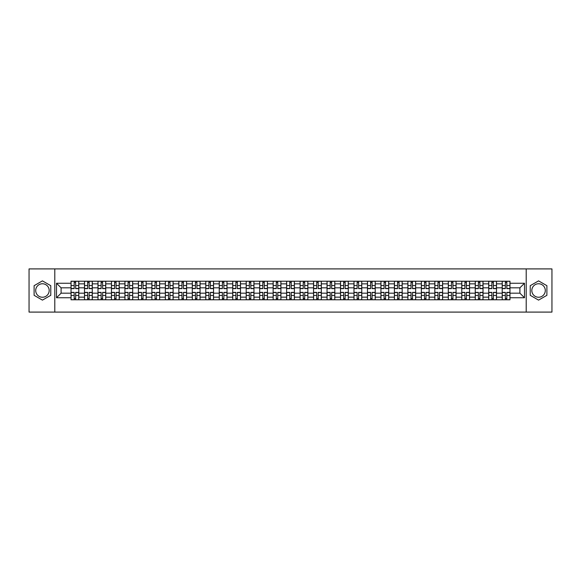 <?xml version="1.0" encoding="UTF-8"?>
<svg xmlns="http://www.w3.org/2000/svg" width="581" height="581" viewBox="0 0 581 581"><rect width="100%" height="100%" fill="white"/><g stroke="black" fill="none" stroke-linecap="round" stroke-linejoin="round"><path stroke-width="0.87" d="M42.435 297.24A6.74 6.74 0 0 1 35.702 290.5A6.74 6.74 0 0 1 42.435 283.76A6.74 6.74 0 0 1 49.174 290.5A6.74 6.74 0 0 1 42.435 297.24M538.565 297.24A6.74 6.74 0 0 1 531.826 290.5A6.74 6.74 0 0 1 538.565 283.76A6.74 6.74 0 0 1 545.298 290.5A6.74 6.74 0 0 1 538.565 297.24M526.212 312.091L551.95 312.091L551.95 268.909L29.05 268.909L29.05 312.091L526.212 312.091L526.212 268.909M84.499 299.781L84.499 283.848L78.798 283.848L78.798 299.781M78.798 283.848L78.798 281.219M84.499 283.848L84.499 281.219M92.277 281.219L92.277 299.781M97.978 299.781L97.978 281.219M105.749 281.219L105.749 299.781M111.45 299.781L111.45 281.219M119.221 281.219L119.221 299.781M124.922 299.781L124.922 281.219M132.7 281.219L132.7 299.781M138.394 299.781L138.394 281.219M146.172 281.219L146.172 299.781M151.873 299.781L151.873 281.219M159.644 281.219L159.644 299.781M165.345 299.781L165.345 281.219M173.116 281.219L173.116 299.781M178.817 299.781L178.817 281.219M186.595 281.219L186.595 299.781M192.296 299.781L192.296 281.219M200.067 281.219L200.067 299.781M205.768 299.781L205.768 281.219M213.539 281.219L213.539 299.781M219.24 299.781L219.24 281.219M227.018 281.219L227.018 299.781M232.72 299.781L232.72 281.219M240.49 281.219L240.49 299.781M246.191 299.781L246.191 281.219M253.962 281.219L253.962 299.781M259.663 299.781L259.663 281.219M267.442 281.219L267.442 299.781M273.143 299.781L273.143 281.219M280.913 281.219L280.913 299.781M286.615 299.781L286.615 281.219M294.385 281.219L294.385 299.781M300.086 299.781L300.086 281.219M307.857 281.219L307.857 299.781M313.558 299.781L313.558 281.219M321.337 281.219L321.337 299.781M327.038 299.781L327.038 281.219M334.809 281.219L334.809 299.781M340.51 299.781L340.51 281.219M348.28 281.219L348.28 299.781M353.982 299.781L353.982 281.219M361.76 281.219L361.76 299.781M367.461 299.781L367.461 281.219M375.232 281.219L375.232 299.781M380.933 299.781L380.933 281.219M388.704 281.219L388.704 299.781M394.405 299.781L394.405 281.219M402.183 281.219L402.183 299.781M407.884 299.781L407.884 281.219M415.655 281.219L415.655 299.781M421.356 299.781L421.356 281.219M429.127 281.219L429.127 299.781M434.828 299.781L434.828 281.219M442.606 281.219L442.606 299.781M448.3 299.781L448.3 281.219M456.078 281.219L456.078 299.781M461.779 299.781L461.779 281.219M469.55 281.219L469.55 299.781M475.251 299.781L475.251 281.219M483.022 281.219L483.022 299.781M488.723 299.781L488.723 281.219M496.501 281.219L496.501 299.781M502.202 299.781L502.202 281.219M502.202 293.18L496.501 293.18M488.723 293.18L483.022 293.18M475.251 293.18L469.55 293.18M461.779 293.18L456.078 293.18M448.3 293.18L442.606 293.18M434.828 293.18L429.127 293.18M421.356 293.18L415.655 293.18M407.884 293.18L402.183 293.18M394.405 293.18L388.704 293.18M380.933 293.18L375.232 293.18M367.461 293.18L361.76 293.18M353.982 293.18L348.28 293.18M340.51 293.18L334.809 293.18M327.038 293.18L321.337 293.18M313.558 293.18L307.857 293.18M300.086 293.18L294.385 293.18M286.615 293.18L280.913 293.18M273.143 293.18L267.442 293.18M259.663 293.18L253.962 293.18M246.191 293.18L240.49 293.18M232.72 293.18L227.018 293.18M219.24 293.18L213.539 293.18M205.768 293.18L200.067 293.18M192.296 293.18L186.595 293.18M178.817 293.18L173.116 293.18M165.345 293.18L159.644 293.18M151.873 293.18L146.172 293.18M138.394 293.18L132.7 293.18M124.922 293.18L119.221 293.18M111.45 293.18L105.749 293.18M97.978 293.18L92.277 293.18M84.499 293.18L78.798 293.18M502.202 287.82L496.501 287.82M488.723 287.82L483.022 287.82M475.251 287.82L469.55 287.82M461.779 287.82L456.078 287.82M448.3 287.82L442.606 287.82M434.828 287.82L429.127 287.82M421.356 287.82L415.655 287.82M407.884 287.82L402.183 287.82M394.405 287.82L388.704 287.82M380.933 287.82L375.232 287.82M367.461 287.82L361.76 287.82M353.982 287.82L348.28 287.82M340.51 287.82L334.809 287.82M327.038 287.82L321.337 287.82M313.558 287.82L307.857 287.82M300.086 287.82L294.385 287.82M286.615 287.82L280.913 287.82M273.143 287.82L267.442 287.82M259.663 287.82L253.962 287.82M246.191 287.82L240.49 287.82M232.72 287.82L227.018 287.82M219.24 287.82L213.539 287.82M205.768 287.82L200.067 287.82M192.296 287.82L186.595 287.82M178.817 287.82L173.116 287.82M165.345 287.82L159.644 287.82M151.873 287.82L146.172 287.82M138.394 287.82L132.7 287.82M124.922 287.82L119.221 287.82M111.45 287.82L105.749 287.82M97.978 287.82L92.277 287.82M84.499 287.82L78.798 287.82M61.092 293.18L71.027 293.18L71.027 287.82L61.092 287.82L61.092 293.18L56.517 297.755L56.517 283.245L71.027 283.245L71.027 287.82M509.973 287.82L509.973 293.18L519.908 293.18L519.908 287.82L509.973 287.82L509.973 281.219L71.027 281.219L71.027 283.245M509.973 283.245L524.483 283.245L524.483 297.755L509.973 297.755L509.973 293.18M71.027 293.18L71.027 299.781L509.973 299.781L509.973 297.755M71.027 297.755L56.517 297.755M54.788 312.091L54.788 268.909M50.772 285.685L42.435 280.877L34.105 285.685L34.105 295.315L42.435 300.123L50.772 295.315L50.772 285.685M546.895 285.685L538.565 280.877L530.228 285.685L530.228 295.315L538.565 300.123L546.895 295.315L546.895 285.685M75.646 298.489L74.179 298.489M74.179 282.511L75.646 282.511M89.125 298.489L87.651 298.489M87.651 282.511L89.125 282.511M102.597 298.489L101.13 298.489M101.13 282.511L102.597 282.511M116.069 298.489L114.602 298.489M114.602 282.511L116.069 282.511M129.541 298.489L128.074 298.489M128.074 282.511L129.541 282.511M143.02 298.489L141.553 298.489M141.553 282.511L143.02 282.511M156.492 298.489L155.025 298.489M155.025 282.511L156.492 282.511M169.964 298.489L168.497 298.489M168.497 282.511L169.964 282.511M183.443 298.489L181.969 298.489M181.969 282.511L183.443 282.511M196.915 298.489L195.448 298.489M195.448 282.511L196.915 282.511M210.387 298.489L208.92 298.489M208.92 282.511L210.387 282.511M223.867 298.489L222.392 298.489M222.392 282.511L223.867 282.511M237.338 298.489L235.871 298.489M235.871 282.511L237.338 282.511M250.81 298.489L249.343 298.489M249.343 282.511L250.81 282.511M264.282 298.489L262.815 298.489M262.815 282.511L264.282 282.511M277.762 298.489L276.295 298.489M276.295 282.511L277.762 282.511M291.234 298.489L289.766 298.489M289.766 282.511L291.234 282.511M304.705 298.489L303.238 298.489M303.238 282.511L304.705 282.511M318.185 298.489L316.718 298.489M316.718 282.511L318.185 282.511M331.657 298.489L330.19 298.489M330.19 282.511L331.657 282.511M345.129 298.489L343.661 298.489M343.661 282.511L345.129 282.511M358.608 298.489L357.133 298.489M357.133 282.511L358.608 282.511M372.08 298.489L370.613 298.489M370.613 282.511L372.08 282.511M385.552 298.489L384.085 298.489M384.085 282.511L385.552 282.511M399.031 298.489L397.557 298.489M397.557 282.511L399.031 282.511M412.503 298.489L411.036 298.489M411.036 282.511L412.503 282.511M425.975 298.489L424.508 298.489M424.508 282.511L425.975 282.511M439.447 298.489L437.98 298.489M437.98 282.511L439.447 282.511M452.926 298.489L451.459 298.489M451.459 282.511L452.926 282.511M466.398 298.489L464.931 298.489M464.931 282.511L466.398 282.511M479.87 298.489L478.403 298.489M478.403 282.511L479.87 282.511M493.349 298.489L491.875 298.489M491.875 282.511L493.349 282.511M506.821 298.489L505.354 298.489M505.354 282.511L506.821 282.511M56.517 283.245L61.092 287.82M519.908 293.18L524.483 297.755M519.908 287.82L524.483 283.245M75.646 288.641L75.646 281.298L78.755 281.298L78.755 288.641L75.646 288.641M74.179 282.424L75.646 282.424M72.886 281.298L71.071 281.298L71.071 288.641L74.179 288.641L74.179 281.298L76.946 281.298M74.179 292.359L74.179 299.702L71.071 299.702L71.071 292.359L74.179 292.359M75.646 298.576L74.179 298.576M76.946 299.702L78.755 299.702L78.755 292.359L75.646 292.359L75.646 299.702L72.886 299.702M89.125 288.641L89.125 281.298L92.234 281.298L92.234 288.641L89.125 288.641M87.651 282.424L89.125 282.424M86.358 281.298L84.543 281.298L84.543 288.641L87.651 288.641L87.651 281.298L90.418 281.298M102.597 288.641L102.597 281.298L105.706 281.298L105.706 288.641L102.597 288.641M101.13 282.424L102.597 282.424M99.83 281.298L98.022 281.298L98.022 288.641L101.13 288.641L101.13 281.298L103.89 281.298M87.651 292.359L87.651 299.702L84.543 299.702L84.543 292.359L87.651 292.359M89.125 298.576L87.651 298.576M90.418 299.702L92.234 299.702L92.234 292.359L89.125 292.359L89.125 299.702L86.358 299.702M101.13 292.359L101.13 299.702L98.022 299.702L98.022 292.359L101.13 292.359M102.597 298.576L101.13 298.576M103.89 299.702L105.706 299.702L105.706 292.359L102.597 292.359L102.597 299.702L99.83 299.702M116.069 288.641L116.069 281.298L119.178 281.298L119.178 288.641L116.069 288.641M114.602 282.424L116.069 282.424M113.31 281.298L111.494 281.298L111.494 288.641L114.602 288.641L114.602 281.298L117.369 281.298M129.541 288.641L129.541 281.298L132.657 281.298L132.657 288.641L129.541 288.641M128.074 282.424L129.541 282.424M126.781 281.298L124.966 281.298L124.966 288.641L128.074 288.641L128.074 281.298L130.841 281.298M143.02 288.641L143.02 281.298L146.129 281.298L146.129 288.641L143.02 288.641M141.553 282.424L143.02 282.424M140.253 281.298L138.438 281.298L138.438 288.641L141.553 288.641L141.553 281.298L144.313 281.298M114.602 292.359L114.602 299.702L111.494 299.702L111.494 292.359L114.602 292.359M116.069 298.576L114.602 298.576M117.369 299.702L119.178 299.702L119.178 292.359L116.069 292.359L116.069 299.702L113.31 299.702M128.074 292.359L128.074 299.702L124.966 299.702L124.966 292.359L128.074 292.359M129.541 298.576L128.074 298.576M130.841 299.702L132.657 299.702L132.657 292.359L129.541 292.359L129.541 299.702L126.781 299.702M141.553 292.359L141.553 299.702L138.438 299.702L138.438 292.359L141.553 292.359M143.02 298.576L141.553 298.576M144.313 299.702L146.129 299.702L146.129 292.359L143.02 292.359L143.02 299.702L140.253 299.702M156.492 288.641L156.492 281.298L159.601 281.298L159.601 288.641L156.492 288.641M155.025 282.424L156.492 282.424M153.725 281.298L151.917 281.298L151.917 288.641L155.025 288.641L155.025 281.298L157.785 281.298M155.025 292.359L155.025 299.702L151.917 299.702L151.917 292.359L155.025 292.359M156.492 298.576L155.025 298.576M157.785 299.702L159.601 299.702L159.601 292.359L156.492 292.359L156.492 299.702L153.725 299.702M169.964 288.641L169.964 281.298L173.08 281.298L173.08 288.641L169.964 288.641M168.497 282.424L169.964 282.424M167.205 281.298L165.389 281.298L165.389 288.641L168.497 288.641L168.497 281.298L171.264 281.298M168.497 292.359L168.497 299.702L165.389 299.702L165.389 292.359L168.497 292.359M169.964 298.576L168.497 298.576M171.264 299.702L173.08 299.702L173.08 292.359L169.964 292.359L169.964 299.702L167.205 299.702M183.443 288.641L183.443 281.298L186.552 281.298L186.552 288.641L183.443 288.641M181.969 282.424L183.443 282.424M180.676 281.298L178.861 281.298L178.861 288.641L181.969 288.641L181.969 281.298L184.736 281.298M181.969 292.359L181.969 299.702L178.861 299.702L178.861 292.359L181.969 292.359M183.443 298.576L181.969 298.576M184.736 299.702L186.552 299.702L186.552 292.359L183.443 292.359L183.443 299.702L180.676 299.702M196.915 288.641L196.915 281.298L200.024 281.298L200.024 288.641L196.915 288.641M195.448 282.424L196.915 282.424M194.148 281.298L192.34 281.298L192.34 288.641L195.448 288.641L195.448 281.298L198.208 281.298M195.448 292.359L195.448 299.702L192.34 299.702L192.34 292.359L195.448 292.359M196.915 298.576L195.448 298.576M198.208 299.702L200.024 299.702L200.024 292.359L196.915 292.359L196.915 299.702L194.148 299.702M210.387 288.641L210.387 281.298L213.496 281.298L213.496 288.641L210.387 288.641M208.92 282.424L210.387 282.424M207.628 281.298L205.812 281.298L205.812 288.641L208.92 288.641L208.92 281.298L211.687 281.298M208.92 292.359L208.92 299.702L205.812 299.702L205.812 292.359L208.92 292.359M210.387 298.576L208.92 298.576M211.687 299.702L213.496 299.702L213.496 292.359L210.387 292.359L210.387 299.702L207.628 299.702M223.867 288.641L223.867 281.298L226.975 281.298L226.975 288.641L223.867 288.641M222.392 282.424L223.867 282.424M221.1 281.298L219.284 281.298L219.284 288.641L222.392 288.641L222.392 281.298L225.159 281.298M222.392 292.359L222.392 299.702L219.284 299.702L219.284 292.359L222.392 292.359M223.867 298.576L222.392 298.576M225.159 299.702L226.975 299.702L226.975 292.359L223.867 292.359L223.867 299.702L221.1 299.702M237.338 288.641L237.338 281.298L240.447 281.298L240.447 288.641L237.338 288.641M235.871 282.424L237.338 282.424M234.571 281.298L232.763 281.298L232.763 288.641L235.871 288.641L235.871 281.298L238.631 281.298M235.871 292.359L235.871 299.702L232.763 299.702L232.763 292.359L235.871 292.359M237.338 298.576L235.871 298.576M238.631 299.702L240.447 299.702L240.447 292.359L237.338 292.359L237.338 299.702L234.571 299.702M250.81 288.641L250.81 281.298L253.919 281.298L253.919 288.641L250.81 288.641M249.343 282.424L250.81 282.424M248.051 281.298L246.235 281.298L246.235 288.641L249.343 288.641L249.343 281.298L252.11 281.298M249.343 292.359L249.343 299.702L246.235 299.702L246.235 292.359L249.343 292.359M250.81 298.576L249.343 298.576M252.11 299.702L253.919 299.702L253.919 292.359L250.81 292.359L250.81 299.702L248.051 299.702M264.282 288.641L264.282 281.298L267.398 281.298L267.398 288.641L264.282 288.641M262.815 282.424L264.282 282.424M261.523 281.298L259.707 281.298L259.707 288.641L262.815 288.641L262.815 281.298L265.582 281.298M262.815 292.359L262.815 299.702L259.707 299.702L259.707 292.359L262.815 292.359M264.282 298.576L262.815 298.576M265.582 299.702L267.398 299.702L267.398 292.359L264.282 292.359L264.282 299.702L261.523 299.702M277.762 288.641L277.762 281.298L280.87 281.298L280.87 288.641L277.762 288.641M276.295 282.424L277.762 282.424M274.995 281.298L273.179 281.298L273.179 288.641L276.295 288.641L276.295 281.298L279.054 281.298M276.295 292.359L276.295 299.702L273.179 299.702L273.179 292.359L276.295 292.359M277.762 298.576L276.295 298.576M279.054 299.702L280.87 299.702L280.87 292.359L277.762 292.359L277.762 299.702L274.995 299.702M291.234 288.641L291.234 281.298L294.342 281.298L294.342 288.641L291.234 288.641M289.766 282.424L291.234 282.424M288.474 281.298L286.658 281.298L286.658 288.641L289.766 288.641L289.766 281.298L292.526 281.298M289.766 292.359L289.766 299.702L286.658 299.702L286.658 292.359L289.766 292.359M291.234 298.576L289.766 298.576M292.526 299.702L294.342 299.702L294.342 292.359L291.234 292.359L291.234 299.702L288.474 299.702M304.705 288.641L304.705 281.298L307.821 281.298L307.821 288.641L304.705 288.641M303.238 282.424L304.705 282.424M301.946 281.298L300.13 281.298L300.13 288.641L303.238 288.641L303.238 281.298L306.005 281.298M303.238 292.359L303.238 299.702L300.13 299.702L300.13 292.359L303.238 292.359M304.705 298.576L303.238 298.576M306.005 299.702L307.821 299.702L307.821 292.359L304.705 292.359L304.705 299.702L301.946 299.702M318.185 288.641L318.185 281.298L321.293 281.298L321.293 288.641L318.185 288.641M316.718 282.424L318.185 282.424M315.418 281.298L313.602 281.298L313.602 288.641L316.718 288.641L316.718 281.298L319.477 281.298M316.718 292.359L316.718 299.702L313.602 299.702L313.602 292.359L316.718 292.359M318.185 298.576L316.718 298.576M319.477 299.702L321.293 299.702L321.293 292.359L318.185 292.359L318.185 299.702L315.418 299.702M331.657 288.641L331.657 281.298L334.765 281.298L334.765 288.641L331.657 288.641M330.19 282.424L331.657 282.424M328.89 281.298L327.081 281.298L327.081 288.641L330.19 288.641L330.19 281.298L332.949 281.298M330.19 292.359L330.19 299.702L327.081 299.702L327.081 292.359L330.19 292.359M331.657 298.576L330.19 298.576M332.949 299.702L334.765 299.702L334.765 292.359L331.657 292.359L331.657 299.702L328.89 299.702M345.129 288.641L345.129 281.298L348.237 281.298L348.237 288.641L345.129 288.641M343.661 282.424L345.129 282.424M342.369 281.298L340.553 281.298L340.553 288.641L343.661 288.641L343.661 281.298L346.429 281.298M343.661 292.359L343.661 299.702L340.553 299.702L340.553 292.359L343.661 292.359M345.129 298.576L343.661 298.576M346.429 299.702L348.237 299.702L348.237 292.359L345.129 292.359L345.129 299.702L342.369 299.702M358.608 288.641L358.608 281.298L361.716 281.298L361.716 288.641L358.608 288.641M357.133 282.424L358.608 282.424M355.841 281.298L354.025 281.298L354.025 288.641L357.133 288.641L357.133 281.298L359.9 281.298M357.133 292.359L357.133 299.702L354.025 299.702L354.025 292.359L357.133 292.359M358.608 298.576L357.133 298.576M359.9 299.702L361.716 299.702L361.716 292.359L358.608 292.359L358.608 299.702L355.841 299.702M372.08 288.641L372.08 281.298L375.188 281.298L375.188 288.641L372.08 288.641M370.613 282.424L372.08 282.424M369.313 281.298L367.504 281.298L367.504 288.641L370.613 288.641L370.613 281.298L373.372 281.298M370.613 292.359L370.613 299.702L367.504 299.702L367.504 292.359L370.613 292.359M372.08 298.576L370.613 298.576M373.372 299.702L375.188 299.702L375.188 292.359L372.08 292.359L372.08 299.702L369.313 299.702M385.552 288.641L385.552 281.298L388.66 281.298L388.66 288.641L385.552 288.641M384.085 282.424L385.552 282.424M382.792 281.298L380.976 281.298L380.976 288.641L384.085 288.641L384.085 281.298L386.852 281.298M384.085 292.359L384.085 299.702L380.976 299.702L380.976 292.359L384.085 292.359M385.552 298.576L384.085 298.576M386.852 299.702L388.66 299.702L388.66 292.359L385.552 292.359L385.552 299.702L382.792 299.702M399.031 288.641L399.031 281.298L402.139 281.298L402.139 288.641L399.031 288.641M397.557 282.424L399.031 282.424M396.264 281.298L394.448 281.298L394.448 288.641L397.557 288.641L397.557 281.298L400.324 281.298M397.557 292.359L397.557 299.702L394.448 299.702L394.448 292.359L397.557 292.359M399.031 298.576L397.557 298.576M400.324 299.702L402.139 299.702L402.139 292.359L399.031 292.359L399.031 299.702L396.264 299.702M412.503 288.641L412.503 281.298L415.611 281.298L415.611 288.641L412.503 288.641M411.036 282.424L412.503 282.424M409.736 281.298L407.92 281.298L407.92 288.641L411.036 288.641L411.036 281.298L413.795 281.298M411.036 292.359L411.036 299.702L407.92 299.702L407.92 292.359L411.036 292.359M412.503 298.576L411.036 298.576M413.795 299.702L415.611 299.702L415.611 292.359L412.503 292.359L412.503 299.702L409.736 299.702M425.975 288.641L425.975 281.298L429.083 281.298L429.083 288.641L425.975 288.641M424.508 282.424L425.975 282.424M423.215 281.298L421.399 281.298L421.399 288.641L424.508 288.641L424.508 281.298L427.275 281.298M424.508 292.359L424.508 299.702L421.399 299.702L421.399 292.359L424.508 292.359M425.975 298.576L424.508 298.576M427.275 299.702L429.083 299.702L429.083 292.359L425.975 292.359L425.975 299.702L423.215 299.702M439.447 288.641L439.447 281.298L442.562 281.298L442.562 288.641L439.447 288.641M437.98 282.424L439.447 282.424M436.687 281.298L434.871 281.298L434.871 288.641L437.98 288.641L437.98 281.298L440.747 281.298M437.98 292.359L437.98 299.702L434.871 299.702L434.871 292.359L437.98 292.359M439.447 298.576L437.98 298.576M440.747 299.702L442.562 299.702L442.562 292.359L439.447 292.359L439.447 299.702L436.687 299.702M452.926 288.641L452.926 281.298L456.034 281.298L456.034 288.641L452.926 288.641M451.459 282.424L452.926 282.424M450.159 281.298L448.343 281.298L448.343 288.641L451.459 288.641L451.459 281.298L454.219 281.298M451.459 292.359L451.459 299.702L448.343 299.702L448.343 292.359L451.459 292.359M452.926 298.576L451.459 298.576M454.219 299.702L456.034 299.702L456.034 292.359L452.926 292.359L452.926 299.702L450.159 299.702M466.398 288.641L466.398 281.298L469.506 281.298L469.506 288.641L466.398 288.641M464.931 282.424L466.398 282.424M463.631 281.298L461.822 281.298L461.822 288.641L464.931 288.641L464.931 281.298L467.69 281.298M464.931 292.359L464.931 299.702L461.822 299.702L461.822 292.359L464.931 292.359M466.398 298.576L464.931 298.576M467.69 299.702L469.506 299.702L469.506 292.359L466.398 292.359L466.398 299.702L463.631 299.702M479.87 288.641L479.87 281.298L482.978 281.298L482.978 288.641L479.87 288.641M478.403 282.424L479.87 282.424M477.11 281.298L475.294 281.298L475.294 288.641L478.403 288.641L478.403 281.298L481.17 281.298M478.403 292.359L478.403 299.702L475.294 299.702L475.294 292.359L478.403 292.359M479.87 298.576L478.403 298.576M481.17 299.702L482.978 299.702L482.978 292.359L479.87 292.359L479.87 299.702L477.11 299.702M493.349 288.641L493.349 281.298L496.457 281.298L496.457 288.641L493.349 288.641M491.875 282.424L493.349 282.424M490.582 281.298L488.766 281.298L488.766 288.641L491.875 288.641L491.875 281.298L494.642 281.298M491.875 292.359L491.875 299.702L488.766 299.702L488.766 292.359L491.875 292.359M493.349 298.576L491.875 298.576M494.642 299.702L496.457 299.702L496.457 292.359L493.349 292.359L493.349 299.702L490.582 299.702M506.821 288.641L506.821 281.298L509.929 281.298L509.929 288.641L506.821 288.641M505.354 282.424L506.821 282.424M504.054 281.298L502.245 281.298L502.245 288.641L505.354 288.641L505.354 281.298L508.114 281.298M505.354 292.359L505.354 299.702L502.245 299.702L502.245 292.359L505.354 292.359M506.821 298.576L505.354 298.576M508.114 299.702L509.929 299.702L509.929 292.359L506.821 292.359L506.821 299.702L504.054 299.702M488.723 283.848L483.022 283.848M475.251 283.848L469.55 283.848M461.779 283.848L456.078 283.848M448.3 283.848L442.606 283.848M434.828 283.848L429.127 283.848M421.356 283.848L415.655 283.848M407.884 283.848L402.183 283.848M394.405 283.848L388.704 283.848M380.933 283.848L375.232 283.848M367.461 283.848L361.76 283.848M353.982 283.848L348.28 283.848M340.51 283.848L334.809 283.848M327.038 283.848L321.337 283.848M313.558 283.848L307.857 283.848M300.086 283.848L294.385 283.848M286.615 283.848L280.913 283.848M273.143 283.848L267.442 283.848M259.663 283.848L253.962 283.848M246.191 283.848L240.49 283.848M232.72 283.848L227.018 283.848M219.24 283.848L213.539 283.848M205.768 283.848L200.067 283.848M192.296 283.848L186.595 283.848M178.817 283.848L173.116 283.848M165.345 283.848L159.644 283.848M151.873 283.848L146.172 283.848M138.394 283.848L132.7 283.848M124.922 283.848L119.221 283.848M111.45 283.848L105.749 283.848M97.978 283.848L92.277 283.848M502.202 283.848L496.501 283.848M488.723 297.152L483.022 297.152M475.251 297.152L469.55 297.152M461.779 297.152L456.078 297.152M448.3 297.152L442.606 297.152M434.828 297.152L429.127 297.152M421.356 297.152L415.655 297.152M407.884 297.152L402.183 297.152M394.405 297.152L388.704 297.152M380.933 297.152L375.232 297.152M367.461 297.152L361.76 297.152M353.982 297.152L348.28 297.152M340.51 297.152L334.809 297.152M327.038 297.152L321.337 297.152M313.558 297.152L307.857 297.152M300.086 297.152L294.385 297.152M286.615 297.152L280.913 297.152M273.143 297.152L267.442 297.152M259.663 297.152L253.962 297.152M246.191 297.152L240.49 297.152M232.72 297.152L227.018 297.152M219.24 297.152L213.539 297.152M205.768 297.152L200.067 297.152M192.296 297.152L186.595 297.152M178.817 297.152L173.116 297.152M165.345 297.152L159.644 297.152M151.873 297.152L146.172 297.152M138.394 297.152L132.7 297.152M124.922 297.152L119.221 297.152M111.45 297.152L105.749 297.152M97.978 297.152L92.277 297.152M84.499 297.152L78.798 297.152M502.202 297.152L496.501 297.152M75.646 288.459L78.755 288.459M75.646 285.547L78.755 285.547M71.071 288.459L74.179 288.459M71.071 285.547L74.179 285.547M74.179 292.541L71.071 292.541M74.179 295.453L71.071 295.453M78.755 292.541L75.646 292.541M78.755 295.453L75.646 295.453M89.125 288.459L92.234 288.459M89.125 285.547L92.234 285.547M84.543 288.459L87.651 288.459M84.543 285.547L87.651 285.547M102.597 288.459L105.706 288.459M102.597 285.547L105.706 285.547M98.022 288.459L101.13 288.459M98.022 285.547L101.13 285.547M87.651 292.541L84.543 292.541M87.651 295.453L84.543 295.453M92.234 292.541L89.125 292.541M92.234 295.453L89.125 295.453M101.13 292.541L98.022 292.541M101.13 295.453L98.022 295.453M105.706 292.541L102.597 292.541M105.706 295.453L102.597 295.453M116.069 288.459L119.178 288.459M116.069 285.547L119.178 285.547M111.494 288.459L114.602 288.459M111.494 285.547L114.602 285.547M129.541 288.459L132.657 288.459M129.541 285.547L132.657 285.547M124.966 288.459L128.074 288.459M124.966 285.547L128.074 285.547M143.02 288.459L146.129 288.459M143.02 285.547L146.129 285.547M138.438 288.459L141.553 288.459M138.438 285.547L141.553 285.547M114.602 292.541L111.494 292.541M114.602 295.453L111.494 295.453M119.178 292.541L116.069 292.541M119.178 295.453L116.069 295.453M128.074 292.541L124.966 292.541M128.074 295.453L124.966 295.453M132.657 292.541L129.541 292.541M132.657 295.453L129.541 295.453M141.553 292.541L138.438 292.541M141.553 295.453L138.438 295.453M146.129 292.541L143.02 292.541M146.129 295.453L143.02 295.453M156.492 288.459L159.601 288.459M156.492 285.547L159.601 285.547M151.917 288.459L155.025 288.459M151.917 285.547L155.025 285.547M155.025 292.541L151.917 292.541M155.025 295.453L151.917 295.453M159.601 292.541L156.492 292.541M159.601 295.453L156.492 295.453M169.964 288.459L173.08 288.459M169.964 285.547L173.08 285.547M165.389 288.459L168.497 288.459M165.389 285.547L168.497 285.547M168.497 292.541L165.389 292.541M168.497 295.453L165.389 295.453M173.08 292.541L169.964 292.541M173.08 295.453L169.964 295.453M183.443 288.459L186.552 288.459M183.443 285.547L186.552 285.547M178.861 288.459L181.969 288.459M178.861 285.547L181.969 285.547M181.969 292.541L178.861 292.541M181.969 295.453L178.861 295.453M186.552 292.541L183.443 292.541M186.552 295.453L183.443 295.453M196.915 288.459L200.024 288.459M196.915 285.547L200.024 285.547M192.34 288.459L195.448 288.459M192.34 285.547L195.448 285.547M195.448 292.541L192.34 292.541M195.448 295.453L192.34 295.453M200.024 292.541L196.915 292.541M200.024 295.453L196.915 295.453M210.387 288.459L213.496 288.459M210.387 285.547L213.496 285.547M205.812 288.459L208.92 288.459M205.812 285.547L208.92 285.547M208.92 292.541L205.812 292.541M208.92 295.453L205.812 295.453M213.496 292.541L210.387 292.541M213.496 295.453L210.387 295.453M223.867 288.459L226.975 288.459M223.867 285.547L226.975 285.547M219.284 288.459L222.392 288.459M219.284 285.547L222.392 285.547M222.392 292.541L219.284 292.541M222.392 295.453L219.284 295.453M226.975 292.541L223.867 292.541M226.975 295.453L223.867 295.453M237.338 288.459L240.447 288.459M237.338 285.547L240.447 285.547M232.763 288.459L235.871 288.459M232.763 285.547L235.871 285.547M235.871 292.541L232.763 292.541M235.871 295.453L232.763 295.453M240.447 292.541L237.338 292.541M240.447 295.453L237.338 295.453M250.81 288.459L253.919 288.459M250.81 285.547L253.919 285.547M246.235 288.459L249.343 288.459M246.235 285.547L249.343 285.547M249.343 292.541L246.235 292.541M249.343 295.453L246.235 295.453M253.919 292.541L250.81 292.541M253.919 295.453L250.81 295.453M264.282 288.459L267.398 288.459M264.282 285.547L267.398 285.547M259.707 288.459L262.815 288.459M259.707 285.547L262.815 285.547M262.815 292.541L259.707 292.541M262.815 295.453L259.707 295.453M267.398 292.541L264.282 292.541M267.398 295.453L264.282 295.453M277.762 288.459L280.87 288.459M277.762 285.547L280.87 285.547M273.179 288.459L276.295 288.459M273.179 285.547L276.295 285.547M276.295 292.541L273.179 292.541M276.295 295.453L273.179 295.453M280.87 292.541L277.762 292.541M280.87 295.453L277.762 295.453M291.234 288.459L294.342 288.459M291.234 285.547L294.342 285.547M286.658 288.459L289.766 288.459M286.658 285.547L289.766 285.547M289.766 292.541L286.658 292.541M289.766 295.453L286.658 295.453M294.342 292.541L291.234 292.541M294.342 295.453L291.234 295.453M304.705 288.459L307.821 288.459M304.705 285.547L307.821 285.547M300.13 288.459L303.238 288.459M300.13 285.547L303.238 285.547M303.238 292.541L300.13 292.541M303.238 295.453L300.13 295.453M307.821 292.541L304.705 292.541M307.821 295.453L304.705 295.453M318.185 288.459L321.293 288.459M318.185 285.547L321.293 285.547M313.602 288.459L316.718 288.459M313.602 285.547L316.718 285.547M316.718 292.541L313.602 292.541M316.718 295.453L313.602 295.453M321.293 292.541L318.185 292.541M321.293 295.453L318.185 295.453M331.657 288.459L334.765 288.459M331.657 285.547L334.765 285.547M327.081 288.459L330.19 288.459M327.081 285.547L330.19 285.547M330.19 292.541L327.081 292.541M330.19 295.453L327.081 295.453M334.765 292.541L331.657 292.541M334.765 295.453L331.657 295.453M345.129 288.459L348.237 288.459M345.129 285.547L348.237 285.547M340.553 288.459L343.661 288.459M340.553 285.547L343.661 285.547M343.661 292.541L340.553 292.541M343.661 295.453L340.553 295.453M348.237 292.541L345.129 292.541M348.237 295.453L345.129 295.453M358.608 288.459L361.716 288.459M358.608 285.547L361.716 285.547M354.025 288.459L357.133 288.459M354.025 285.547L357.133 285.547M357.133 292.541L354.025 292.541M357.133 295.453L354.025 295.453M361.716 292.541L358.608 292.541M361.716 295.453L358.608 295.453M372.08 288.459L375.188 288.459M372.08 285.547L375.188 285.547M367.504 288.459L370.613 288.459M367.504 285.547L370.613 285.547M370.613 292.541L367.504 292.541M370.613 295.453L367.504 295.453M375.188 292.541L372.08 292.541M375.188 295.453L372.08 295.453M385.552 288.459L388.66 288.459M385.552 285.547L388.66 285.547M380.976 288.459L384.085 288.459M380.976 285.547L384.085 285.547M384.085 292.541L380.976 292.541M384.085 295.453L380.976 295.453M388.66 292.541L385.552 292.541M388.66 295.453L385.552 295.453M399.031 288.459L402.139 288.459M399.031 285.547L402.139 285.547M394.448 288.459L397.557 288.459M394.448 285.547L397.557 285.547M397.557 292.541L394.448 292.541M397.557 295.453L394.448 295.453M402.139 292.541L399.031 292.541M402.139 295.453L399.031 295.453M412.503 288.459L415.611 288.459M412.503 285.547L415.611 285.547M407.92 288.459L411.036 288.459M407.92 285.547L411.036 285.547M411.036 292.541L407.92 292.541M411.036 295.453L407.92 295.453M415.611 292.541L412.503 292.541M415.611 295.453L412.503 295.453M425.975 288.459L429.083 288.459M425.975 285.547L429.083 285.547M421.399 288.459L424.508 288.459M421.399 285.547L424.508 285.547M424.508 292.541L421.399 292.541M424.508 295.453L421.399 295.453M429.083 292.541L425.975 292.541M429.083 295.453L425.975 295.453M439.447 288.459L442.562 288.459M439.447 285.547L442.562 285.547M434.871 288.459L437.98 288.459M434.871 285.547L437.98 285.547M437.98 292.541L434.871 292.541M437.98 295.453L434.871 295.453M442.562 292.541L439.447 292.541M442.562 295.453L439.447 295.453M452.926 288.459L456.034 288.459M452.926 285.547L456.034 285.547M448.343 288.459L451.459 288.459M448.343 285.547L451.459 285.547M451.459 292.541L448.343 292.541M451.459 295.453L448.343 295.453M456.034 292.541L452.926 292.541M456.034 295.453L452.926 295.453M466.398 288.459L469.506 288.459M466.398 285.547L469.506 285.547M461.822 288.459L464.931 288.459M461.822 285.547L464.931 285.547M464.931 292.541L461.822 292.541M464.931 295.453L461.822 295.453M469.506 292.541L466.398 292.541M469.506 295.453L466.398 295.453M479.87 288.459L482.978 288.459M479.87 285.547L482.978 285.547M475.294 288.459L478.403 288.459M475.294 285.547L478.403 285.547M478.403 292.541L475.294 292.541M478.403 295.453L475.294 295.453M482.978 292.541L479.87 292.541M482.978 295.453L479.87 295.453M493.349 288.459L496.457 288.459M493.349 285.547L496.457 285.547M488.766 288.459L491.875 288.459M488.766 285.547L491.875 285.547M491.875 292.541L488.766 292.541M491.875 295.453L488.766 295.453M496.457 292.541L493.349 292.541M496.457 295.453L493.349 295.453M506.821 288.459L509.929 288.459M506.821 285.547L509.929 285.547M502.245 288.459L505.354 288.459M502.245 285.547L505.354 285.547M505.354 292.541L502.245 292.541M505.354 295.453L502.245 295.453M509.929 292.541L506.821 292.541M509.929 295.453L506.821 295.453"/></g></svg>
